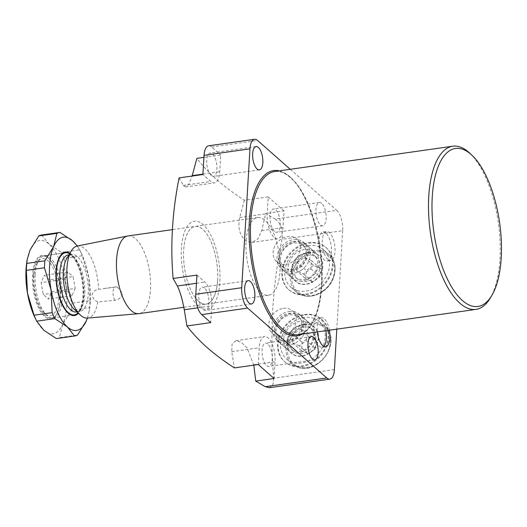 <?xml version="1.0" encoding="UTF-8"?>
<svg xmlns="http://www.w3.org/2000/svg" width="527" height="527" viewBox="0 0 527 527"><rect width="100%" height="100%" fill="white"/><g stroke="black" fill="none" stroke-linecap="round" stroke-linejoin="round"><path stroke-width="0.4" stroke-dasharray="2.63 1.98" d="M327.866 259.455A14.651 6.1 -98.1 0 1 322.313 243.619A14.651 6.1 -98.1 0 1 326.602 231.544A14.651 6.1 -98.1 0 1 329.461 232.638A14.651 6.1 -98.1 0 1 335.007 248.474A14.651 6.1 -98.1 0 1 330.719 260.549A14.651 6.1 -98.1 0 1 327.866 259.455M325.923 233.138A14.651 6.1 81.9 0 0 323.071 232.045A14.651 6.1 81.9 0 0 318.782 244.12A14.651 6.1 81.9 0 0 324.329 259.963A14.651 6.1 81.9 0 0 327.188 261.056A14.651 6.1 81.9 0 0 331.476 248.975A14.651 6.1 81.9 0 0 325.923 233.138M307.992 252.571A17.207 14.064 131.4 0 1 318.446 255.424A17.207 14.064 131.4 0 1 321.081 272.156A17.207 14.064 131.4 0 1 306.121 284.079A17.207 14.064 131.4 0 1 295.66 281.227A17.207 14.064 131.4 0 1 293.025 264.495A17.207 14.064 131.4 0 1 307.992 252.571M291.503 271.174A17.207 14.064 -48.6 0 0 306.464 259.251A17.207 14.064 -48.6 0 0 303.829 242.519A17.207 14.064 -48.6 0 0 293.374 239.666A17.207 14.064 -48.6 0 0 278.414 251.59A17.207 14.064 -48.6 0 0 281.049 268.322A17.207 14.064 -48.6 0 0 291.503 271.174M293.262 241.531A15.171 12.398 131.4 0 1 302.485 244.047A15.171 12.398 131.4 0 1 304.804 258.797A15.171 12.398 131.4 0 1 291.615 269.31A15.171 12.398 131.4 0 1 282.4 266.794A15.171 12.398 131.4 0 1 280.074 252.044A15.171 12.398 131.4 0 1 293.262 241.531M285.963 264.317A15.171 12.398 -48.6 0 0 299.152 253.803A15.171 12.398 -48.6 0 0 296.833 239.054A15.171 12.398 -48.6 0 0 287.61 236.537A15.171 12.398 -48.6 0 0 274.422 247.051A15.171 12.398 -48.6 0 0 276.747 261.8A15.171 12.398 -48.6 0 0 285.963 264.317M308.084 252.473A17.398 14.216 -48.6 0 0 291.477 270.621A17.398 14.216 -48.6 0 0 306.187 284.323A17.398 14.216 -48.6 0 0 322.794 266.175A17.398 14.216 -48.6 0 0 308.084 252.473M306.174 294.639A28.122 22.977 -48.6 0 0 330.62 275.153A28.122 22.977 -48.6 0 0 326.312 247.815A28.122 22.977 -48.6 0 0 309.23 243.151A28.122 22.977 -48.6 0 0 284.778 262.637A28.122 22.977 -48.6 0 0 289.086 289.975A28.122 22.977 -48.6 0 0 306.174 294.639M305.607 294.138A28.122 22.977 -48.6 0 0 330.054 274.653A28.122 22.977 -48.6 0 0 325.752 247.315A28.122 22.977 -48.6 0 0 308.664 242.651A28.122 22.977 -48.6 0 0 284.218 262.136A28.122 22.977 -48.6 0 0 288.519 289.475A28.122 22.977 -48.6 0 0 305.607 294.138M329.388 330.198A14.651 6.1 81.9 0 0 324.336 318.848A14.651 6.1 81.9 0 0 321.477 317.755A14.651 6.1 81.9 0 0 317.353 331.911M325.851 330.706A14.651 6.1 81.9 0 0 320.805 319.349A14.651 6.1 81.9 0 0 317.946 318.255A14.651 6.1 81.9 0 0 313.657 330.337A14.651 6.1 81.9 0 0 319.21 346.173A14.651 6.1 81.9 0 0 322.069 347.267A14.651 6.1 81.9 0 0 323.743 346.384M303.723 324.415A17.207 14.064 131.4 0 1 314.178 327.267A17.207 14.064 131.4 0 1 316.813 343.999A17.207 14.064 131.4 0 1 301.852 355.923A17.207 14.064 131.4 0 1 291.398 353.07A17.207 14.064 131.4 0 1 288.756 336.338A17.207 14.064 131.4 0 1 303.723 324.415M289.106 311.51A17.207 14.064 131.4 0 1 299.56 314.362A17.207 14.064 131.4 0 1 302.195 331.094A17.207 14.064 131.4 0 1 287.235 343.018A17.207 14.064 131.4 0 1 276.78 340.165A17.207 14.064 131.4 0 1 274.145 323.433A17.207 14.064 131.4 0 1 289.106 311.51M287.347 341.153A15.171 12.398 -48.6 0 0 300.535 330.64A15.171 12.398 -48.6 0 0 298.216 315.89A15.171 12.398 -48.6 0 0 288.994 313.374A15.171 12.398 -48.6 0 0 275.805 323.888A15.171 12.398 -48.6 0 0 278.131 338.637A15.171 12.398 -48.6 0 0 287.347 341.153M283.342 308.381A15.171 12.398 131.4 0 1 292.564 310.897A15.171 12.398 131.4 0 1 294.883 325.646A15.171 12.398 131.4 0 1 281.695 336.16A15.171 12.398 131.4 0 1 272.479 333.644A15.171 12.398 131.4 0 1 270.153 318.894A15.171 12.398 131.4 0 1 283.342 308.381M303.815 324.316A17.398 14.216 131.4 0 1 318.525 338.018A17.398 14.216 131.4 0 1 301.918 356.166A17.398 14.216 131.4 0 1 287.208 342.464A17.398 14.216 131.4 0 1 303.815 324.316M304.962 314.994A28.122 22.977 131.4 0 1 322.05 319.658A28.122 22.977 131.4 0 1 326.351 346.997A28.122 22.977 131.4 0 1 301.905 366.482A28.122 22.977 131.4 0 1 284.817 361.818A28.122 22.977 131.4 0 1 280.509 334.48A28.122 22.977 131.4 0 1 304.962 314.994M304.395 314.494A28.122 22.977 131.4 0 1 321.483 319.158A28.122 22.977 131.4 0 1 325.785 346.496A28.122 22.977 131.4 0 1 301.339 365.982A28.122 22.977 131.4 0 1 284.251 361.318A28.122 22.977 131.4 0 1 279.949 333.98A28.122 22.977 131.4 0 1 304.395 314.494M198.495 301.18A39.242 16.337 -98.1 0 1 183.627 258.757A39.242 16.337 -98.1 0 1 195.109 226.412A39.242 16.337 -98.1 0 1 202.763 229.337A39.242 16.337 -98.1 0 1 217.631 271.767A39.242 16.337 -98.1 0 1 206.149 304.112A39.242 16.337 -98.1 0 1 198.495 301.18M260.898 292.32A39.242 16.337 -98.1 0 1 246.03 249.89A39.242 16.337 -98.1 0 1 257.512 217.546A39.242 16.337 -98.1 0 1 265.167 220.47A39.242 16.337 -98.1 0 1 280.035 262.901A39.242 16.337 -98.1 0 1 268.553 295.245A39.242 16.337 -98.1 0 1 260.898 292.32M198.211 305.97A44.472 18.517 -98.1 0 1 181.413 248.289A44.472 18.517 -98.1 0 1 203.047 224.548A44.472 18.517 -98.1 0 1 219.845 282.228A44.472 18.517 -98.1 0 1 198.211 305.97M179.081 177.895L183.324 185.405L185.669 186.947L189.061 183.752L192.118 176.044M334.408 369.585L273.757 378.202C269.672 332.748 272.426 286.444 282.004 239.298L342.662 230.688A15.698 6.535 81.9 0 0 336.733 210.326L275.246 219.061L265.68 213.468L284.027 210.859L283.032 227.624A18.313 7.622 -98.1 0 1 277.696 238.764A18.313 7.622 -98.1 0 1 274.126 237.4A18.313 7.622 -98.1 0 1 267.209 213.646L268.203 196.887L244.376 200.267C234.093 193.62 224.957 186.808 216.966 179.826C209.127 172.83 202.44 165.669 196.9 158.344M244.376 200.267L239.713 217.552C237.591 228.428 239.897 236.346 246.629 241.307L252.031 242.413L258.019 238.79L261.735 230.648L265.68 213.468M274.481 231.412A11.772 4.901 -98.1 0 1 270.022 218.685A11.772 4.901 -98.1 0 1 273.467 208.982A11.772 4.901 -98.1 0 1 275.759 209.858A11.772 4.901 -98.1 0 1 280.219 222.585A11.772 4.901 -98.1 0 1 276.774 232.288A11.772 4.901 -98.1 0 1 274.481 231.412M321.681 203.336A11.772 4.901 81.9 0 0 319.382 202.46A11.772 4.901 81.9 0 0 315.936 212.164A11.772 4.901 81.9 0 0 320.403 224.891A11.772 4.901 81.9 0 0 322.695 225.767A11.772 4.901 81.9 0 0 326.141 216.063A11.772 4.901 81.9 0 0 321.681 203.336M211.175 175.511A11.772 4.901 -98.1 0 1 206.716 162.784A11.772 4.901 -98.1 0 1 210.161 153.08A11.772 4.901 -98.1 0 1 212.453 153.956A11.772 4.901 -98.1 0 1 216.92 166.684A11.772 4.901 -98.1 0 1 213.475 176.387A11.772 4.901 -98.1 0 1 211.175 175.511M469.623 153.054A82.403 34.308 -98.1 0 1 498.338 222.974A82.403 34.308 -98.1 0 1 490.229 298.117M267.795 343.966A11.772 4.901 81.9 0 0 265.496 343.09A11.772 4.901 81.9 0 0 262.051 352.794A11.772 4.901 81.9 0 0 266.51 365.521A11.772 4.901 81.9 0 0 268.81 366.403A11.772 4.901 81.9 0 0 272.255 356.7A11.772 4.901 81.9 0 0 267.795 343.966M204.489 288.065A11.772 4.901 81.9 0 0 202.19 287.189A11.772 4.901 81.9 0 0 198.751 296.892A11.772 4.901 81.9 0 0 203.211 309.619A11.772 4.901 81.9 0 0 205.504 310.502A11.772 4.901 81.9 0 0 208.949 300.798A11.772 4.901 81.9 0 0 204.489 288.065M342.662 230.688L336.812 329.144M290.265 169.299L336.733 210.326M203.929 157.342L220.727 154.958L219.726 171.723A18.313 7.622 -98.1 0 1 214.39 182.862A18.313 7.622 -98.1 0 1 210.82 181.499L202.908 174.509M208.62 145.801A15.698 6.535 -98.1 0 1 211.683 146.974L220.727 154.958M268.203 196.887L284.027 210.859M273.757 378.202L272.894 384.809L269.389 387.72M275.246 219.061C280.884 223.27 283.137 230.016 282.004 239.298M258.243 364.519L259.238 347.761A18.313 7.622 -98.1 0 1 264.58 336.615A18.313 7.622 -98.1 0 1 275.068 361.733L274.073 378.498M253.81 365.152L247.005 347.84L241.307 342.28L235.852 340.692L232.084 344.065L231.742 351.661L234.416 367.905M196.933 275.094L204.845 282.083A18.313 7.622 -98.1 0 1 211.762 305.831L210.767 322.596M116.915 286.886L122.554 293.058C121.737 297.195 119.148 299.606 114.8 300.304L97.778 301.971C94.445 300.397 92.548 297.972 92.093 294.698C92.923 291.576 95.071 289.791 98.529 289.343L116.915 286.886A7.846 7.846 0 0 0 115.334 286.945A7.846 3.267 -98.1 0 1 115.591 286.932M58.82 298.15A28.774 11.983 -98.1 0 1 44.551 313.269A28.774 11.983 -98.1 0 1 33.952 276.188A28.774 11.983 -98.1 0 1 37.358 262.611A28.774 11.983 -98.1 0 1 51.791 265.628A28.774 11.983 -98.1 0 1 58.82 298.15M35.177 274.857A31.389 13.07 81.9 0 0 46.738 315.304A31.389 13.07 81.9 0 0 53.155 317.913A31.389 13.07 81.9 0 0 62.305 298.816A31.389 13.07 81.9 0 0 44.327 255.753A31.389 13.07 81.9 0 0 38.893 260.048A31.389 13.07 81.9 0 0 35.177 274.857M66.791 258.434A28.774 11.983 -98.1 0 1 71.777 254.495A28.774 11.983 -98.1 0 1 88.259 293.967A28.774 11.983 -98.1 0 1 79.867 311.477A28.774 11.983 -98.1 0 1 73.991 309.085M68.24 255.002A28.774 11.983 -98.1 0 1 74.123 257.393A28.774 11.983 -98.1 0 1 84.722 294.468A28.774 11.983 -98.1 0 1 81.316 308.045A28.774 11.983 -98.1 0 1 76.336 311.977M69.65 253.652A31.389 13.07 -98.1 0 1 71.935 255.351A31.389 13.07 -98.1 0 1 83.503 295.805A31.389 13.07 -98.1 0 1 79.788 310.614A31.389 13.07 -98.1 0 1 78.062 312.886M127.995 235.944A39.242 16.337 -98.1 0 1 150.472 289.764A39.242 16.337 -98.1 0 1 139.036 313.644M217.585 280.232A39.242 16.337 -98.1 0 1 206.149 304.112A39.242 16.337 -98.1 0 1 183.673 250.285A39.242 16.337 -98.1 0 1 195.109 226.412A39.242 16.337 -98.1 0 1 217.585 280.232M97.778 301.971A36.416 15.164 -98.1 0 1 87.475 318.104M77.238 246.017A36.416 15.164 -98.1 0 1 98.529 289.343M49.564 279.896L51.606 291.78L48.425 299.053L43.207 294.441L41.165 282.558L44.347 275.285L49.564 279.896L73.115 276.55L75.157 288.434L51.606 291.78M75.157 288.434L71.975 295.706L66.758 291.095L64.716 279.211L67.891 271.939L73.115 276.55M67.891 271.939L44.347 275.285M64.716 279.211L41.165 282.558M66.758 291.095L43.207 294.441M71.975 295.706L48.425 299.053M69.926 253.184A32.048 13.34 -98.1 0 1 83.78 296.055A32.048 13.34 -98.1 0 1 78.457 313.255M53.155 317.913L73.76 314.988A31.389 13.07 81.9 0 0 82.91 295.884A31.389 13.07 81.9 0 0 64.933 252.828L44.327 255.753M59.689 256.807A31.389 13.07 81.9 0 0 59.498 257.117A31.389 13.07 81.9 0 0 55.783 271.932A31.389 13.07 81.9 0 0 67.344 312.379A31.389 13.07 81.9 0 0 67.621 312.63M60.236 299.395A32.048 13.34 81.9 0 0 48.431 258.105A32.048 13.34 81.9 0 0 32.536 274.942A32.048 13.34 81.9 0 0 40.368 311.161A32.048 13.34 81.9 0 0 56.442 314.514A32.048 13.34 81.9 0 0 60.236 299.395M33.412 275.107A31.389 13.07 -98.1 0 1 42.562 256.003A31.389 13.07 -98.1 0 1 48.978 258.612A31.389 13.07 -98.1 0 1 60.539 299.066A31.389 13.07 -98.1 0 1 56.824 313.875A31.389 13.07 -98.1 0 1 51.389 318.163A31.389 13.07 -98.1 0 1 33.412 275.107M87.396 318.11L89.089 311.648L89.557 307.597L71.448 310.166L62.726 324.283L59.446 337.629L77.555 335.053M89.972 300.647L88.839 277.834L82.265 255.786L64.156 258.362L65.289 281.174L71.863 303.223L89.972 300.647A52.318 21.785 -98.1 0 1 89.557 307.597M41.811 234.976L48.945 244.06L61.521 252.38L79.63 249.805L77.331 245.997M79.63 249.805A52.318 21.785 -98.1 0 1 79.84 250.233A52.318 21.785 -98.1 0 1 82.265 255.786M64.156 258.362A52.318 21.785 81.9 0 0 61.521 252.38M71.448 310.166A52.318 21.785 81.9 0 0 71.863 303.223M56.527 338.571A52.318 21.785 81.9 0 0 59.446 337.629M87.363 318.117A47.087 19.604 81.9 0 0 89.359 310.034A47.087 19.604 81.9 0 0 88.839 277.834A47.087 19.604 81.9 0 0 81.296 253.243A47.087 19.604 81.9 0 0 77.126 246.037M26.956 260.964A47.087 19.604 -98.1 0 1 30.046 250.055A47.087 19.604 -98.1 0 1 48.945 244.06A47.087 19.604 -98.1 0 1 65.289 281.174A47.087 19.604 -98.1 0 1 62.726 324.283A47.087 19.604 -98.1 0 1 43.827 330.277A47.087 19.604 -98.1 0 1 35.026 317.748M282.044 340.765A14.591 11.923 -48.6 0 0 300.285 333.327A14.591 11.923 -48.6 0 0 296.556 315.759A14.591 11.923 -48.6 0 0 278.322 323.196A14.591 11.923 -48.6 0 0 282.044 340.765M298.987 314.514A17.207 14.064 131.4 0 1 301.826 316.358A17.207 14.064 131.4 0 1 302.261 336.957A17.207 14.064 131.4 0 1 281.879 344.006A17.207 14.064 131.4 0 1 279.04 342.161A17.207 14.064 131.4 0 1 278.605 321.562A17.207 14.064 131.4 0 1 298.987 314.514M307.827 322.326A17.207 14.064 131.4 0 1 310.666 324.171A17.207 14.064 131.4 0 1 311.101 344.763A17.207 14.064 131.4 0 1 290.72 351.812A17.207 14.064 131.4 0 1 287.88 349.968A17.207 14.064 131.4 0 1 287.446 329.375A17.207 14.064 131.4 0 1 307.827 322.326M293.341 350.468A14.387 11.759 131.4 0 1 290.97 348.927A14.387 11.759 131.4 0 1 290.601 331.714A14.387 11.759 131.4 0 1 307.649 325.818A14.387 11.759 131.4 0 1 310.014 327.359A14.387 11.759 131.4 0 1 310.383 344.579A14.387 11.759 131.4 0 1 293.341 350.468M295.713 352.57A14.387 11.759 -48.6 0 0 312.755 346.674A14.387 11.759 -48.6 0 0 312.392 329.454A14.387 11.759 -48.6 0 0 310.021 327.913A14.387 11.759 -48.6 0 0 292.979 333.808A14.387 11.759 -48.6 0 0 293.341 351.028A14.387 11.759 -48.6 0 0 295.713 352.57M315.225 318.947A24.855 20.309 131.4 0 1 319.316 321.615A24.855 20.309 131.4 0 1 319.948 351.351A24.855 20.309 131.4 0 1 290.509 361.535A24.855 20.309 131.4 0 1 286.418 358.867A24.855 20.309 131.4 0 1 285.786 329.125A24.855 20.309 131.4 0 1 315.225 318.947M315.68 348.676L308.367 353.828L301.549 350.686L302.037 342.385L309.349 337.234L316.167 340.383L315.68 348.676L306.635 340.692L299.323 345.844L308.367 353.828M299.323 345.844L292.505 342.695L292.999 334.401L300.311 329.25L307.129 332.392L306.635 340.692M307.129 332.392L316.167 340.383M300.311 329.25L309.349 337.234M292.999 334.401L302.037 342.385M292.505 342.695L301.549 350.686M287.689 245.78A14.591 11.923 -48.6 0 0 281.793 264.712A14.591 11.923 -48.6 0 0 299.448 267.057A14.591 11.923 -48.6 0 0 305.344 248.125A14.591 11.923 -48.6 0 0 287.689 245.78M301.635 269.956A17.207 14.064 131.4 0 1 283.309 270.318A17.207 14.064 131.4 0 1 287.768 244.871A17.207 14.064 131.4 0 1 306.095 244.515A17.207 14.064 131.4 0 1 301.635 269.956M310.475 277.769A17.207 14.064 131.4 0 1 292.149 278.124A17.207 14.064 131.4 0 1 296.609 252.677A17.207 14.064 131.4 0 1 314.935 252.321A17.207 14.064 131.4 0 1 310.475 277.769M298.961 255.812A14.387 11.759 131.4 0 1 314.283 255.516A14.387 11.759 131.4 0 1 310.561 276.787A14.387 11.759 131.4 0 1 295.239 277.083A14.387 11.759 131.4 0 1 298.961 255.812M301.339 257.907A14.387 11.759 -48.6 0 0 297.61 279.178A14.387 11.759 -48.6 0 0 312.933 278.882A14.387 11.759 -48.6 0 0 316.661 257.611A14.387 11.759 -48.6 0 0 301.339 257.907M317.149 286.51A24.855 20.309 131.4 0 1 290.687 287.024A24.855 20.309 131.4 0 1 297.123 250.285A24.855 20.309 131.4 0 1 323.585 249.765A24.855 20.309 131.4 0 1 317.149 286.51M305.818 278.836L306.306 270.542L313.618 265.391L320.436 268.533L319.942 276.833L312.636 281.985L305.818 278.836L296.773 270.852L297.268 262.558L306.306 270.542M297.268 262.558L304.573 257.407L311.391 260.549L310.904 268.842L303.592 273.994L296.773 270.852M303.592 273.994L312.636 281.985M310.904 268.842L319.942 276.833M311.391 260.549L320.436 268.533M304.573 257.407L313.618 265.391M261.735 230.648L283.032 227.624M290.825 177.645A82.403 34.308 81.9 0 0 274.758 171.499C279.646 170.794 284.791 172.784 290.193 177.474C308.605 192.665 323.571 242.005 321.516 281.668C320.581 311.793 310.357 333.486 297.933 334.671A82.403 34.308 81.9 0 0 322.05 266.741A82.403 34.308 81.9 0 0 290.825 177.645M279.244 170.86A83.45 34.742 -98.1 0 1 289.942 176.822A83.45 34.742 -98.1 0 1 321.154 260.549A83.45 34.742 -98.1 0 1 302.426 334.032M211.683 146.974L257.604 140.452M231.742 351.661L259.238 347.761M253.764 364.756L275.068 361.733M196.446 283.276L204.845 282.083M197.711 307.827L211.762 305.831M202.935 174.108L219.726 171.723M183.324 185.405L210.82 181.499M239.713 217.552L267.209 213.646M114.8 300.304A7.846 3.267 -98.1 0 1 113.048 291.721A7.846 3.267 -98.1 0 1 115.334 286.945L104.524 288.48M296.049 366.423A24.855 20.309 -48.6 0 0 325.488 356.245A24.855 20.309 -48.6 0 0 324.856 326.503A24.855 20.309 -48.6 0 0 320.765 323.841A24.855 20.309 -48.6 0 0 291.326 334.019A24.855 20.309 -48.6 0 0 291.958 363.762A24.855 20.309 -48.6 0 0 296.049 366.423M320.693 325.139A23.807 19.453 131.4 0 1 326.766 353.788A23.807 19.453 131.4 0 1 297.024 365.929A23.807 19.453 131.4 0 1 290.95 337.273A23.807 19.453 131.4 0 1 320.693 325.139M302.656 255.173A24.855 20.309 -48.6 0 0 296.227 291.918A24.855 20.309 -48.6 0 0 322.689 291.398A24.855 20.309 -48.6 0 0 329.125 254.66A24.855 20.309 -48.6 0 0 302.656 255.173M322.722 291.036A23.807 19.453 131.4 0 1 293.921 287.222A23.807 19.453 131.4 0 1 303.532 256.333A23.807 19.453 131.4 0 1 332.333 260.154A23.807 19.453 131.4 0 1 322.722 291.036M323.071 232.045L326.602 231.544M303.829 242.519L318.446 255.424M296.833 239.054L302.485 244.047M325.752 247.315L326.312 247.815M317.946 318.255L321.477 317.755M299.56 314.362L314.178 327.267M292.564 310.897L298.216 315.89M321.483 319.158L322.05 319.658M257.512 217.546L172.369 229.64M252.031 242.413L277.696 238.764M319.382 202.46L273.467 208.982M256.082 146.559L210.161 153.08M311.417 336.569L265.496 343.09M248.112 280.667L202.19 287.189M251.425 303.974L205.504 310.502M314.731 359.875L268.81 366.403M259.389 169.865L213.475 176.387M322.695 225.767L276.774 232.288M235.852 340.692L264.58 336.615M185.669 186.947L214.39 182.862M268.553 295.245L183.837 307.281M284.251 361.318L284.817 361.818M272.479 333.644L278.131 338.637M276.78 340.165L291.398 353.07M322.069 347.267L325.6 346.766M288.519 289.475L289.086 289.975M276.747 261.8L282.4 266.794M281.049 268.322L295.66 281.227M327.188 261.056L330.719 260.549M44.551 313.269L46.738 315.304M79.867 311.477L76.995 311.885M81.316 308.045L79.788 310.614M74.123 257.393L71.935 255.351M71.777 254.495L68.899 254.903M37.358 262.611L38.893 260.048M59.498 257.117L59.88 256.478M48.978 258.612L48.431 258.105M64.933 252.828L42.562 256.003M73.76 314.988L51.389 318.163M56.824 313.875L56.442 314.514M67.344 312.379L67.891 312.886M81.296 253.243L79.84 250.233M89.359 310.034L89.089 311.648M301.826 316.358L310.666 324.171M310.014 327.359L312.392 329.454M319.316 321.615L324.856 326.503C343.42 340.91 316.892 377.701 296.134 366.476L291.958 363.762L286.418 358.867M290.97 348.927L293.341 351.028M279.04 342.161L287.88 349.968M283.309 270.318L292.149 278.124M295.239 277.083L297.61 279.178M290.687 287.024L296.227 291.918C304.105 297.92 312.992 297.775 322.873 291.497C335.916 282.9 339.414 263.006 329.125 254.66L323.585 249.765M314.283 255.516L316.661 257.611M306.095 244.515L314.935 252.321"/><path stroke-width="0.79" d="M317.353 331.911A14.651 6.1 81.9 0 0 322.741 345.672A14.651 6.1 81.9 0 0 325.6 346.766A14.651 6.1 81.9 0 0 329.388 330.198M177.349 285.99C180.102 291.53 182.408 299.448 184.266 309.738L186.94 325.982C192.48 333.308 199.173 340.468 207.006 347.464C214.996 354.44 224.133 361.258 234.416 367.905L258.243 364.519L274.073 378.498L255.72 381.1L265.285 386.699L326.773 377.964L247.644 308.084L201.722 314.612A15.698 6.535 -98.1 0 1 195.794 294.25L196.933 275.094L173.106 278.48L177.349 285.99L196.446 283.276M290.265 169.299L257.604 140.452A15.698 6.535 81.9 0 0 254.541 139.28A15.698 6.535 81.9 0 0 249.963 148.831L204.048 155.353L202.908 174.509L179.081 177.895C172.25 212.137 170.254 245.661 173.106 278.48M192.118 176.044L196.9 158.344L203.929 157.342M258.375 147.435A11.772 4.901 81.9 0 0 256.082 146.559A11.772 4.901 81.9 0 0 252.637 156.262A11.772 4.901 81.9 0 0 257.097 168.989A11.772 4.901 81.9 0 0 259.389 169.865A11.772 4.901 81.9 0 0 262.835 160.162A11.772 4.901 81.9 0 0 258.375 147.435M462.39 300.502A79.788 33.221 81.9 0 0 491.763 295.548A79.788 33.221 81.9 0 0 499.616 222.789A79.788 33.221 81.9 0 0 471.81 155.096A79.788 33.221 81.9 0 0 471.066 154.418A79.788 33.221 81.9 0 0 432.252 197.012A79.788 33.221 81.9 0 0 462.39 300.502M491.763 295.548L490.229 298.117A82.403 34.308 -98.1 0 1 475.96 309.382A82.403 34.308 -98.1 0 1 459.893 303.229A82.403 34.308 -98.1 0 1 428.668 214.133A82.403 34.308 -98.1 0 1 452.785 146.21A82.403 34.308 -98.1 0 1 468.852 152.356A82.403 34.308 -98.1 0 1 469.623 153.054L471.81 155.096M313.71 337.445A11.772 4.901 81.9 0 0 311.417 336.569A11.772 4.901 81.9 0 0 307.972 346.272A11.772 4.901 81.9 0 0 312.432 358.999A11.772 4.901 81.9 0 0 314.731 359.875A11.772 4.901 81.9 0 0 318.176 350.172A11.772 4.901 81.9 0 0 313.71 337.445M250.411 281.543A11.772 4.901 81.9 0 0 248.112 280.667A11.772 4.901 81.9 0 0 244.666 290.37A11.772 4.901 81.9 0 0 249.126 303.097A11.772 4.901 81.9 0 0 251.425 303.974A11.772 4.901 81.9 0 0 254.87 294.27A11.772 4.901 81.9 0 0 250.411 281.543M326.773 377.964A15.698 6.535 81.9 0 0 329.836 379.137A15.698 6.535 81.9 0 0 334.408 369.585L336.812 329.144M195.794 294.25L241.715 287.729L249.963 148.831M241.715 287.729A15.698 6.535 81.9 0 0 247.644 308.084M186.94 325.982L210.767 322.596L201.722 314.612M329.836 379.137L269.389 387.72L265.285 386.699M204.048 155.353A15.698 6.535 -98.1 0 1 208.62 145.801L254.541 139.28M255.72 381.1L253.764 364.756M323.743 346.384A14.651 6.1 81.9 0 0 325.851 330.706M183.837 307.281L139.036 313.644A39.242 16.337 -98.1 0 1 138.66 313.684L87.475 318.104A36.416 15.164 -98.1 0 1 80.381 315.041L73.991 309.085A28.774 11.983 -98.1 0 1 63.385 272.004A28.774 11.983 -98.1 0 1 66.791 258.434L71.277 250.931A36.416 15.164 -98.1 0 1 77.238 246.017L127.626 236.004A39.242 16.337 -98.1 0 1 127.995 235.944L172.369 229.64M76.995 311.885L76.336 311.977A28.774 11.983 -98.1 0 1 59.854 272.512A28.774 11.983 -98.1 0 1 68.24 255.002L68.899 254.903M78.062 312.886A31.389 13.07 -98.1 0 1 74.347 314.902A31.389 13.07 -98.1 0 1 56.369 271.846A31.389 13.07 -98.1 0 1 65.519 252.743A31.389 13.07 -98.1 0 1 69.65 253.652M138.66 313.684A39.242 16.337 -98.1 0 1 116.559 259.818A39.242 16.337 -98.1 0 1 127.626 236.004M80.381 315.041A36.416 15.164 -98.1 0 1 66.962 268.111A36.416 15.164 -98.1 0 1 71.277 250.931M78.457 313.255A32.048 13.34 -98.1 0 1 67.891 312.886A32.048 13.34 -98.1 0 1 56.086 271.596A32.048 13.34 -98.1 0 1 59.88 256.478A32.048 13.34 -98.1 0 1 69.926 253.184M65.519 252.743L64.933 252.828A31.389 13.07 81.9 0 0 59.689 256.807M54.801 318.618L67.377 326.931L74.511 336.022L56.402 338.591L43.827 330.277L36.692 321.187L54.801 318.618A52.318 21.785 -98.1 0 1 52.166 312.636L34.057 315.205L27.483 293.164L26.35 270.344L44.459 267.769L51.033 289.817L52.166 312.636M74.511 336.022A52.318 21.785 -98.1 0 0 74.57 336.009A52.318 21.785 -98.1 0 0 77.555 335.053L86.276 320.936L87.396 318.11M77.331 245.997L72.495 240.72L59.92 232.4A52.318 21.785 -98.1 0 0 59.861 232.414L41.745 234.983A52.318 21.785 81.9 0 0 38.767 235.938L56.876 233.369L53.596 246.708L44.874 260.825L26.765 263.401L27.233 259.343L30.046 250.055L38.767 235.938M59.795 232.42L41.811 234.976A52.318 21.785 81.9 0 0 41.745 234.983M44.459 267.769A52.318 21.785 -98.1 0 1 44.874 260.825M26.765 263.401A52.318 21.785 81.9 0 0 26.35 270.344M34.057 315.205A52.318 21.785 81.9 0 0 36.482 320.765A52.318 21.785 81.9 0 0 36.692 321.187M56.876 233.369A52.318 21.785 -98.1 0 1 59.861 232.414M77.126 246.037A47.087 19.604 81.9 0 0 72.495 240.72A47.087 19.604 81.9 0 0 53.596 246.708A47.087 19.604 81.9 0 0 51.033 289.817A47.087 19.604 81.9 0 0 67.377 326.931A47.087 19.604 81.9 0 0 86.276 320.936A47.087 19.604 81.9 0 0 87.363 318.117M36.482 320.765L35.026 317.748A47.087 19.604 -98.1 0 1 27.483 293.164A47.087 19.604 -98.1 0 1 26.956 260.964L27.233 259.343M67.621 312.63A31.389 13.07 81.9 0 0 73.76 314.988L74.347 314.902M452.785 146.21L274.758 171.499A82.403 34.308 81.9 0 0 250.641 239.423A82.403 34.308 81.9 0 0 281.866 328.519A82.403 34.308 81.9 0 0 297.933 334.671L475.96 309.382M302.426 334.032A83.45 34.742 -98.1 0 1 280.865 329.612A83.45 34.742 -98.1 0 1 249.067 232.967A83.45 34.742 -98.1 0 1 279.244 170.86M184.266 309.738L197.711 307.827M192.23 175.629L202.935 174.108M74.57 336.009L56.461 338.584"/></g></svg>
